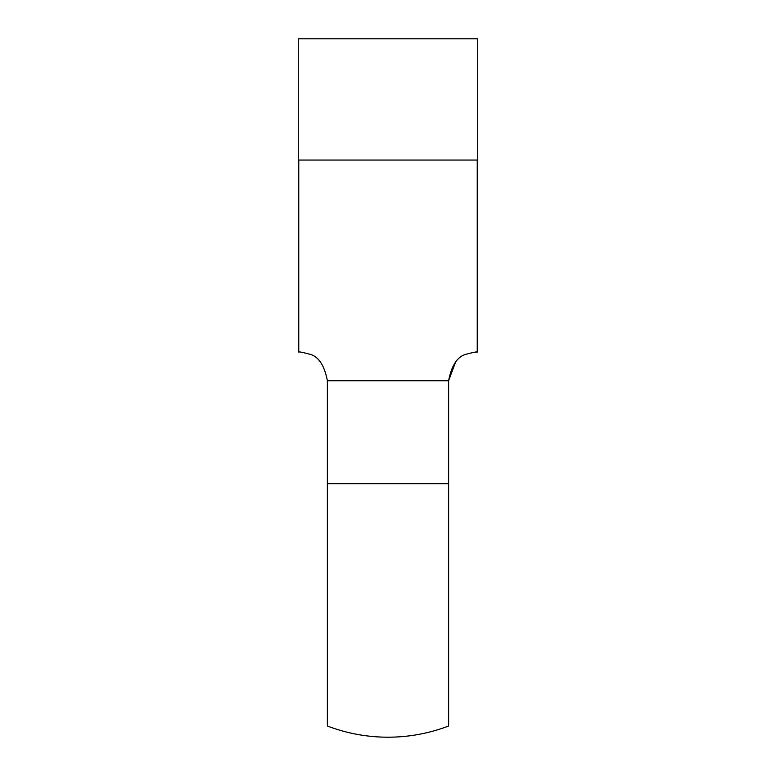 <?xml version="1.0" encoding="UTF-8"?>
<svg xmlns="http://www.w3.org/2000/svg" width="776" height="776" viewBox="0 0 776 776"><rect width="100%" height="100%" fill="white"/><g stroke="black" fill="none" stroke-linecap="round" stroke-linejoin="round"><path stroke-width="1.16" d="M298.275 160.05L477.725 160.05L477.725 38.8L298.275 38.8L298.275 160.05M448.625 380.725C451.7 364.885 457.791 355.99 466.89 354.05C473.719 352.236 477.172 351.596 477.24 352.11C477.172 351.596 473.729 352.246 466.89 354.05C457.782 356 451.69 364.895 448.625 380.725L448.625 726.006L448.625 483.7L327.375 483.7L327.375 726.006L327.375 380.725C324.3 364.885 318.209 355.99 309.11 354.05C302.281 352.236 298.828 351.596 298.76 352.11C298.828 351.596 302.271 352.246 309.11 354.05C318.218 356 324.31 364.895 327.375 380.725L448.625 380.725L455.599 362.004M474.611 352.226L477.24 352.11L477.24 160.05M298.76 352.11L298.76 160.05M327.375 726.006A169.75 169.75 0 0 0 448.625 726.006"/></g></svg>
